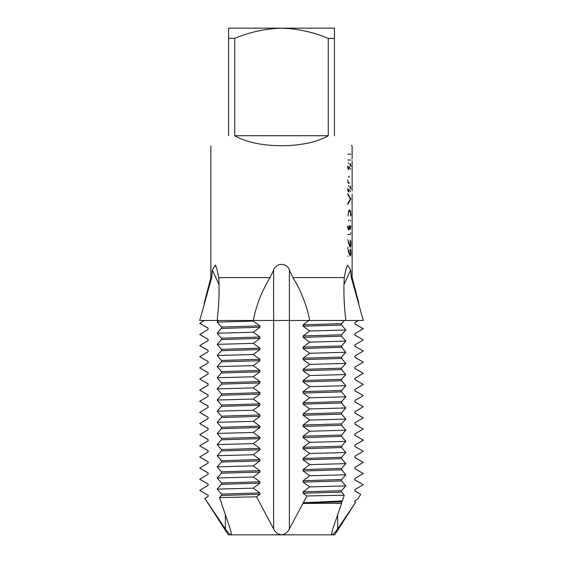 <?xml version="1.0" encoding="UTF-8"?>
<svg xmlns="http://www.w3.org/2000/svg" width="563" height="563" viewBox="0 0 563 563"><rect width="100%" height="100%" fill="white"/><g stroke="black" fill="none" stroke-linecap="round" stroke-linejoin="round"><path stroke-width="0.84" d="M352.107 197.465L352.128 277.601L351.312 277.601L350.686 269.987L347.526 265.082L345.816 269.987L344.253 277.601L292.922 277.601L289.375 269.987C286.884 262.604 276.18 262.506 273.625 269.987L270.078 277.601L218.747 277.601L217.184 269.987L215.474 265.082L212.314 269.987L211.688 277.601L210.872 277.601L210.872 145.944M334.429 135.725C357.561 149.082 357.561 149.082 334.429 135.725L334.429 28.15L334.429 38.368L328.257 38.368L328.257 135.725L234.743 135.725C257.382 149.082 305.618 149.082 328.257 135.725M234.743 135.725L234.743 38.368C249.733 32.084 265.321 28.678 281.5 28.15L228.571 28.15L228.571 38.368L234.743 38.368M228.571 28.15L228.571 135.725C205.439 149.082 205.439 149.082 228.571 135.725M351.312 145.472L352.128 145.944L352.128 158.9M349.208 177.211L348.757 177.254M348.68 182.342L349.208 182.454M349.187 183.475C348.349 183.7 347.843 182.518 347.667 179.942M348.469 176.395L349.187 176.191M352.128 253.723L352.128 252.71M352.128 169.048L352.128 168.027M352.128 177.718L352.128 173.566M352.128 193.968L352.128 198.042M352.128 210.583L352.128 209.563M352.128 222.681L352.128 221.66M352.128 233.321L352.128 232.301M352.128 242.069L352.128 241.048M352.128 265.722L352.128 264.329M349.722 166.81L348.68 169.484C348.068 169.252 347.73 168.175 347.667 166.24M348.068 166.24L348.687 168.464L349.018 168.055M349.926 164.143L350.334 163.509L350.883 166.31M350.65 166.198L350.348 164.53L350.003 165.276M349.722 189.4L348.68 192.074C348.068 191.842 347.73 190.766 347.667 188.83M348.068 188.83L348.687 191.054L349.018 190.646M349.926 186.733L350.334 186.1L350.883 188.901M350.65 188.788L350.348 187.12L350.003 187.866M348.335 211.301L349.539 209.858C350.439 210.21 350.89 212.251 350.883 215.974M350.65 215.911C350.65 212.863 350.27 211.188 349.517 210.879C348.645 211.195 348.159 212.891 348.068 215.981M348.068 226.052L348.828 228.951C349.334 228.55 349.56 227.382 349.517 225.453L350.27 228.367L350.65 226.08M350.883 226.066L350.27 229.387L349.7 228.057M349.44 229.289L348.863 229.971C348.131 229.697 347.737 228.388 347.667 226.037M347.765 239.732L350.151 246.291L350.65 243.828L350.073 241.189M350.073 240.169C350.594 240.366 350.862 241.597 350.883 243.878C350.869 245.982 350.629 247.129 350.172 247.312L348.159 242.167M347.765 248.48L350.151 255.039L350.65 252.569L350.073 249.937M350.073 248.916C350.594 249.106 350.862 250.345 350.883 252.625C350.869 254.729 350.629 255.869 350.172 256.059L348.159 250.915M270.078 277.601C261.851 290.972 256.249 305.266 253.266 320.474L254.096 320.474L253.266 321.1L259.923 325.878L259.923 327.272L253.266 332.24L259.923 337.012L259.923 338.405L253.266 343.374L259.923 348.152L259.923 349.539L253.266 354.514L259.923 359.285L259.923 360.679L253.266 365.647L259.923 370.426L259.923 371.812L253.266 376.781L259.923 381.559L259.923 382.953L253.266 387.921L259.923 392.692L259.923 394.086L253.266 399.054L259.923 403.833L259.923 405.226L253.266 410.195L259.923 414.966L259.923 416.36L253.266 421.328L259.923 426.107L259.923 427.493L253.266 432.461L259.923 437.24L259.923 438.633L253.266 443.602L259.923 448.373L259.923 449.767L253.266 454.735L259.923 459.514L259.923 460.907L253.266 465.875L259.923 470.647L259.923 472.04L253.266 477.009L259.923 481.787L259.923 483.174L253.266 488.149L259.923 492.921L259.923 494.314L256.545 496.819L273.625 528.931C275.103 532.176 277.728 534.153 281.5 534.85L230.9 534.85L231.442 533.83L230.232 528.931L219.521 497.601L221.435 495.482L221.435 494.089L217.156 489.12L221.435 484.349L221.435 482.955L217.156 477.987L221.435 473.209L221.435 471.822L217.156 466.854L221.435 462.075L221.435 460.682L217.156 455.713L221.435 450.942L221.435 449.548L217.156 444.58L221.435 439.802L221.435 438.408L217.156 433.44L221.435 428.668L221.435 427.275L217.156 422.306L221.435 417.528L221.435 416.141L217.156 411.166L221.435 406.395L221.435 405.001L217.156 400.033L221.435 395.254L221.435 393.868L217.156 388.899L221.435 384.121L221.435 382.727L217.156 377.759L221.435 372.988L221.435 371.594L217.156 366.626L221.435 361.847L221.435 360.454L217.156 355.485L221.435 350.714L221.435 349.32L217.156 344.352L221.435 339.573L221.435 338.187L217.156 333.219L221.435 328.44L221.435 327.047L217.156 322.078L218.578 320.474M253.266 320.474L217.156 320.474C218.986 305.23 219.514 290.937 218.747 277.601M344.253 277.601C343.486 290.972 344.014 305.266 345.844 320.474L309.734 320.474C306.744 305.23 301.135 290.937 292.922 277.601M344.422 320.474L341.565 323.648L341.565 325.041L345.844 330.009L341.565 334.788L341.565 336.181L345.844 341.15L341.565 345.921L341.565 347.315L345.844 352.283L341.565 357.062L341.565 358.448L345.844 363.424L341.565 368.195L341.565 369.588L345.844 374.557L341.565 379.328L341.565 380.722L345.844 385.69L341.565 390.469L341.565 391.862L345.844 396.831L341.565 401.602L341.565 402.995L345.844 407.964L341.565 412.742L341.565 414.136L345.844 419.104L341.565 423.876L341.565 425.269L345.844 430.238L341.565 435.016L341.565 436.402L345.844 441.371L341.565 446.149L341.565 447.543L345.844 452.511L341.565 457.283L341.565 458.676L345.844 463.645L341.565 468.423L341.565 469.816L345.844 474.785L341.565 479.556L341.565 480.95L345.844 485.918L341.565 490.697L341.565 492.083L344.26 495.201L342.395 500.922L341.565 501.83L341.614 503.28L332.768 528.931L331.558 533.83L332.1 534.85L334.704 534.85L281.5 534.85C285.258 534.16 287.883 532.183 289.375 528.931L306.884 495.968L303.077 493.258L303.077 491.865L309.734 486.896L303.077 482.118L303.077 480.732L309.734 475.756L303.077 470.985L303.077 469.591L309.734 464.623L303.077 459.851L303.077 458.458L309.734 453.489L303.077 448.711L303.077 447.318L309.734 442.349L303.077 437.578L303.077 436.184L309.734 431.216L303.077 426.437L303.077 425.044L309.734 420.075L303.077 415.304L303.077 413.911L309.734 408.942L303.077 404.164L303.077 402.777L309.734 397.809L303.077 393.03L303.077 391.637L309.734 386.668L303.077 381.897L303.077 380.504L309.734 375.535L303.077 370.757L303.077 369.363L309.734 364.395L303.077 359.623L303.077 358.23L309.734 353.261L303.077 348.483L303.077 347.097L309.734 342.121L303.077 337.35L303.077 335.956L309.734 330.988L303.077 326.209L303.077 324.823L308.904 320.474L309.734 320.474M332.1 534.85C333.592 534.16 335.435 532.183 337.638 528.931L355.499 502.499L354.901 502.168L354.901 500.774L357.66 499.156L360.742 494.335L354.901 491.027L354.901 489.634L363.29 484.666L354.901 479.894L354.901 478.501L363.29 473.532L354.901 468.754L354.901 467.367L363.29 462.399L354.901 457.62L354.901 456.227L363.29 451.259L354.901 446.487L354.901 445.094L363.29 440.125L354.901 435.347L354.901 433.953L363.29 428.985L354.901 424.213L354.901 422.82L363.29 417.852L354.901 413.073L354.901 411.687L363.29 406.711L354.901 401.94L354.901 400.546L363.29 395.578L354.901 390.806L354.901 389.413L363.29 384.445L354.901 379.666L354.901 378.273L363.29 373.304L354.901 368.533L354.901 367.139L363.29 362.171L354.901 357.392L354.901 355.999L363.29 351.031L354.901 346.259L354.901 344.866L363.29 339.897L354.901 335.119L354.901 333.732L363.29 328.764L354.901 323.985L354.901 322.592L358.497 320.474L363.29 320.474L351.312 277.601M328.257 38.368C313.218 32.077 297.63 28.671 281.5 28.15L334.429 28.15M211.688 277.601L199.71 320.474L204.503 320.474L199.71 323.331L208.099 328.102L208.099 329.496L199.71 334.464L208.099 339.243L208.099 340.636L199.71 345.605L208.099 350.376L208.099 351.769L199.71 356.738L208.099 361.516L208.099 362.903L199.71 367.871L208.099 372.65L208.099 374.043L199.71 379.012L208.099 383.783L208.099 385.176L199.71 390.145L208.099 394.923L208.099 396.317L199.71 401.285L208.099 406.057L208.099 407.45L199.71 412.419L208.099 417.197L208.099 418.583L199.71 423.559L208.099 428.33L208.099 429.724L199.71 434.692L208.099 439.471L208.099 440.857L199.71 445.826L208.099 450.604L208.099 451.998L199.71 456.966L208.099 461.737L208.099 463.131L199.71 468.099L208.099 472.878L208.099 474.271L199.71 479.24L208.099 484.011L208.099 485.405L199.738 490.352L208.099 495.151L208.099 496.538L204.876 498.431L225.362 528.931C227.551 532.176 229.401 534.153 230.9 534.85L228.296 534.85L230.9 534.85M256.545 496.819L219.521 497.601M354.845 490.922L360.742 494.335M354.845 502.062L355.499 502.499M344.26 495.201L306.884 495.968M303.429 502.738L342.395 500.922M341.614 503.28L303.077 503.428M341.565 501.83L303.077 502.998M341.565 503.223L336.407 503.428M341.565 323.648L303.077 324.823M341.565 325.041L303.077 326.209M341.565 334.788L303.077 335.956M345.844 330.009L309.734 330.988M341.565 336.181L303.077 337.35M341.565 345.921L303.077 347.097M345.844 341.15L309.734 342.121M341.565 347.315L303.077 348.483M341.565 357.062L303.077 358.23M345.844 352.283L309.734 353.261M341.565 358.448L303.077 359.623M341.565 368.195L303.077 369.363M345.844 363.424L309.734 364.395M341.565 369.588L303.077 370.757M341.565 379.328L303.077 380.504M345.844 374.557L309.734 375.535M341.565 380.722L303.077 381.897M341.565 390.469L303.077 391.637M345.844 385.69L309.734 386.668M341.565 391.862L303.077 393.03M341.565 401.602L303.077 402.777M345.844 396.831L309.734 397.809M341.565 402.995L303.077 404.164M341.565 412.742L303.077 413.911M345.844 407.964L309.734 408.942M341.565 414.136L303.077 415.304M341.565 423.876L303.077 425.044M345.844 419.104L309.734 420.075M341.565 425.269L303.077 426.437M341.565 435.016L303.077 436.184M345.844 430.238L309.734 431.216M341.565 436.402L303.077 437.578M341.565 446.149L303.077 447.318M345.844 441.371L309.734 442.349M341.565 447.543L303.077 448.711M341.565 457.283L303.077 458.458M345.844 452.511L309.734 453.489M341.565 458.676L303.077 459.851M341.565 468.423L303.077 469.591M345.844 463.645L309.734 464.623M341.565 469.816L303.077 470.985M341.565 479.556L303.077 480.732M345.844 474.785L309.734 475.756M341.565 480.95L303.077 482.118M341.565 490.697L303.077 491.865M345.844 485.918L309.734 486.896M341.565 492.083L303.077 493.258M354.915 500.746L354.901 502.168M354.915 323.957L354.915 322.564M354.915 333.704L354.901 335.119M354.915 346.231L354.915 344.837M354.915 355.971L354.901 357.392M354.915 368.505L354.915 367.111M354.915 378.245L354.901 379.666M354.915 389.385L354.901 390.806M354.915 400.518L354.901 401.94M354.915 411.659L354.901 413.073M354.915 422.792L354.901 424.213M354.915 433.925L354.901 435.347M354.915 445.066L354.901 446.487M354.915 456.199L354.901 457.62M354.915 467.339L354.901 468.754M354.915 478.473L354.901 479.894M354.915 489.606L354.901 491.027M208.099 495.151L208.085 496.566M208.099 328.102L208.085 329.524M199.71 323.331L208.155 328.208M208.099 339.243L208.085 340.664M199.71 334.464L208.155 339.348M208.099 350.376L208.085 351.798M199.71 345.605L208.155 350.482M208.099 361.516L208.085 362.931M199.71 356.738L208.155 361.615M208.099 372.65L208.085 374.071M199.71 367.871L208.155 372.755M208.099 383.783L208.085 385.205M199.71 379.012L208.155 383.889M208.099 394.923L208.085 396.345M199.71 390.145L208.155 395.029M208.099 406.057L208.085 407.478M199.71 401.285L208.155 406.162M208.099 417.197L208.085 418.619M199.71 412.419L208.155 417.303M208.099 428.33L208.085 429.752M199.71 423.559L208.155 428.436M208.099 439.471L208.085 440.885M199.71 434.692L208.155 439.569M208.099 450.604L208.085 452.026M199.71 445.826L208.155 450.71M208.099 461.737L208.085 463.159M199.71 456.966L208.155 461.843M208.099 472.878L208.085 474.299M199.71 468.099L208.155 472.983M208.099 484.011L208.085 485.433M199.71 479.24L208.155 484.117M259.923 327.272L221.435 328.44M253.266 332.24L217.156 333.219M259.923 338.405L221.435 339.573M253.266 343.374L217.156 344.352M259.923 349.539L221.435 350.714M253.266 354.514L217.156 355.485M259.923 360.679L221.435 361.847M253.266 365.647L217.156 366.626M259.923 371.812L221.435 372.988M253.266 376.781L217.156 377.759M259.923 382.953L221.435 384.121M253.266 387.921L217.156 388.899M259.923 394.086L221.435 395.254M253.266 399.054L217.156 400.033M259.923 405.226L221.435 406.395M253.266 410.195L217.156 411.166M259.923 416.36L221.435 417.528M253.266 421.328L217.156 422.306M259.923 427.493L221.435 428.668M253.266 432.461L217.156 433.44M259.923 438.633L221.435 439.802M253.266 443.602L217.156 444.58M259.923 449.767L221.435 450.942M253.266 454.735L217.156 455.713M259.923 460.907L221.435 462.075M253.266 465.875L217.156 466.854M259.923 472.04L221.435 473.209M253.266 477.009L217.156 477.987M259.923 483.174L221.435 484.349M253.266 488.149L217.156 489.12M253.266 321.1L217.156 322.078M259.923 494.314L221.435 495.482M259.923 492.921L221.435 494.089M259.923 481.787L221.435 482.955M259.923 470.647L221.435 471.822M259.923 459.514L221.435 460.682M259.923 448.373L221.435 449.548M259.923 437.24L221.435 438.408M259.923 426.107L221.435 427.275M259.923 414.966L221.435 416.141M259.923 403.833L221.435 405.001M259.923 392.692L221.435 393.868M259.923 381.559L221.435 382.727M259.923 370.426L221.435 371.594M259.923 359.285L221.435 360.454M259.923 348.152L221.435 349.32M259.923 337.012L221.435 338.187M259.923 325.878L221.435 327.047M350.826 154.185L349.785 154.185M350.826 160.012L349.785 160.012M349.475 160.012L347.765 160.012M349.475 154.185L347.765 154.185M352.128 199.119L352.107 198.542M348.497 162.777L348.673 163.742M350.496 169.336L350.341 168.414M348.497 185.368L348.673 186.332M350.496 191.927L350.341 191.005M347.765 193.531L350.826 198.929M350.826 199.07L347.765 204.32M347.765 203.208L348.94 201.526M348.94 196.374L347.765 194.643M350.397 220.935L350.242 220.042M348.673 220.042L348.462 220.935M350.594 232.737L350.826 233.406M350.594 234.489L347.765 234.489M348.159 247.46L347.765 247.46M348.159 256.207L347.765 256.207M349.278 200.991L350.369 198.985L349.278 196.93M254.096 320.474L273.625 320.474L273.625 269.987M273.625 528.931L273.625 320.474L289.375 320.474L289.375 269.987M344.021 284.491L350.686 269.987M218.979 284.484L212.314 269.987M204.503 320.474L217.156 320.474M345.844 320.474L358.497 320.474M289.375 528.931L289.375 320.474L308.904 320.474M337.638 528.931L337.638 515.145M225.362 528.931L225.362 515.131M352.128 160.912L352.128 190.794M352.128 277.601L358.793 303.056M204.207 303.077L210.872 277.601M205.819 499.902L228.296 534.85M355.52 502.485L334.704 534.85M363.29 484.666L354.845 479.789M363.29 473.532L354.845 468.655M363.29 462.399L354.845 457.515M363.29 451.259L354.845 446.382M363.29 440.125L354.845 435.241M363.29 428.985L354.845 424.108M363.29 417.852L354.845 412.968M363.29 406.711L354.845 401.834M363.29 395.578L354.845 390.701M363.29 384.445L354.845 379.561M363.29 373.304L354.845 368.427M363.29 362.171L354.845 357.287M363.29 351.031L354.845 346.154M363.29 339.897L354.845 335.02M363.29 328.764L354.845 323.88M208.155 495.257L199.781 490.415"/></g></svg>
